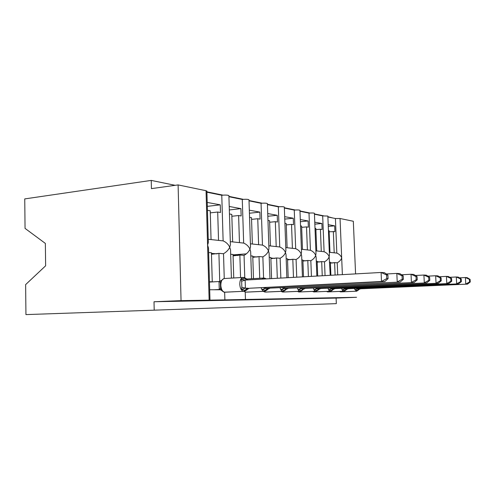 <?xml version="1.0" encoding="UTF-8"?>
<svg xmlns="http://www.w3.org/2000/svg" width="495" height="495" viewBox="0 0 495 495"><rect width="100%" height="100%" fill="white"/><g stroke="black" fill="none" stroke-linecap="round" stroke-linejoin="round"><path stroke-width="0.74" d="M224.656 292.18L224.885 299.877L181.052 300.626L154.013 301.752L154.205 310.173L25.938 314.597L25.629 284.606L45.633 265.796L45.361 243.422L25.053 228.393L24.75 198.91L151.241 180.403L151.433 188.626L178.101 184.913L206.05 190.711L206.898 191.219M332.844 217.992L327.882 216.699M323.662 215.832L314.443 213.939M310.006 213.023L299.976 210.963M295.298 210.004L284.347 207.751M279.403 206.737L267.411 204.274M262.164 203.197L249.004 200.494M243.422 199.343L228.919 196.367M222.954 195.141L206.91 191.843M175.168 185.322L151.241 180.403M328.439 230.559L329.095 230.67L329.967 252.357L329.311 252.289M328.197 224.65L334.682 225.844L328.272 226.432M329.138 231.753L334.923 231.648L334.682 225.844M333.333 231.382L334.205 252.815L336.829 253.094L335.412 218.518L340.046 218.505L353.325 221.259L355.577 273.896M327.888 216.977L335.412 218.518M329.967 252.351L334.205 252.815M330.239 275.313L329.15 256.676L329.429 255.135L327.857 216.105M325.054 275.604L324.503 261.793C326.917 260.481 328.463 258.774 329.15 256.676C328.29 254.418 326.607 252.766 324.101 251.732L322.678 215.913L327.851 216.049M224.885 299.877L356.573 297.291L336.105 298.083L154.013 301.752M337.72 274.892L337.225 262.808C339.564 261.546 341.049 259.894 341.68 257.87C340.876 255.692 339.261 254.102 336.829 253.094M315.006 228.313L315.853 228.455L316.732 250.94L315.884 250.847M314.764 222.181L321.88 223.493L314.845 224.161M315.903 229.631L320.407 229.216L322.115 229.501L321.88 223.493M320.407 229.216L321.286 251.429L324.101 251.732M314.455 214.224L322.678 215.913M316.732 250.928L321.286 251.429M316.862 276.062L316.132 257.202L315.68 255.395L315.996 253.749L314.424 213.333M311.429 276.365L310.829 260.698C313.316 259.337 314.931 257.567 315.68 255.395C314.758 253.05 313.007 251.336 310.427 250.26L308.998 213.11C311.881 212.881 313.688 212.937 314.418 213.271M300.533 225.893L301.61 226.073L302.488 249.406L301.412 249.294M300.298 219.526L308.113 220.962L300.378 221.723M301.659 227.347L306.516 226.889L308.354 227.199L308.113 220.962M306.516 226.889L307.395 249.932L310.427 250.26M299.989 211.266L308.998 213.11M302.488 249.393L307.395 249.932M302.445 276.866L301.665 255.958L301.164 254.015L301.523 252.246L299.951 210.35M296.734 277.188L296.084 259.522C298.658 258.099 300.347 256.268 301.164 254.015C300.174 251.571 298.349 249.796 295.682 248.676L294.259 210.09C297.26 209.849 299.159 209.911 299.951 210.276M284.903 223.276L286.234 223.499L287.106 247.754L285.782 247.611M284.668 216.655L293.275 218.239L284.755 219.099M286.283 224.891L291.53 224.383L293.516 224.718L293.275 218.239M291.53 224.383L292.409 248.323L295.682 248.676M284.359 208.067L294.259 210.09M287.106 247.741L292.409 248.323M286.036 254.616L285.473 252.518L285.887 250.619L284.328 207.133M280.851 278.079L280.145 258.248C282.806 256.769 284.582 254.857 285.473 252.518C284.408 249.975 282.497 248.125 279.749 246.962L278.326 206.83C281.457 206.576 283.456 206.644 284.322 207.046M267.968 220.442L269.583 220.714L270.456 245.965L268.835 245.792M267.733 213.549L277.237 215.294L267.826 216.278M269.639 222.243L275.331 221.673L277.478 222.032L277.237 215.294M275.331 221.673L276.204 246.584L279.749 246.962M267.424 204.596L278.326 206.83M270.456 245.953L276.204 246.584M269.967 278.685L269.088 253.168L268.463 250.903L268.946 248.855L267.393 203.649M263.575 278.054L262.864 256.862C265.617 255.321 267.479 253.335 268.463 250.903C267.306 248.243 265.308 246.312 262.468 245.105L261.057 203.297C264.336 203.018 266.44 203.105 267.387 203.544M249.548 217.361L251.503 217.682L252.363 244.023L250.408 243.812M249.319 210.165L259.85 212.101L249.418 213.234M251.559 219.372L257.753 218.728L260.085 219.124L259.85 212.101M257.753 218.728L258.613 244.691L262.468 245.105M249.016 200.828L261.057 203.297M252.363 244.01L258.613 244.691M251.547 278.741L250.662 251.602L249.956 249.14L250.513 246.931L248.985 199.862M244.765 277.59L244.054 255.358C246.906 253.749 248.874 251.67 249.956 249.14C248.7 246.362 246.603 244.344 243.664 243.088L242.278 199.454C245.706 199.157 247.939 199.25 248.979 199.739M245.458 299.481L245.223 292.069M229.451 213.995L231.796 214.385L232.644 241.906L230.299 241.653M229.222 206.477L240.923 208.624L229.327 209.936M231.852 216.259L238.615 215.529L241.158 215.956L240.923 208.624M238.615 215.529L239.462 242.637L243.664 243.088M228.925 196.719L242.278 199.454M232.644 241.888L239.462 242.637M231.412 278.116L230.546 249.895L229.748 247.215L230.398 244.821L228.894 195.735M224.254 278.524L223.511 253.718C226.469 252.029 228.548 249.857 229.748 247.215C228.381 244.307 226.172 242.191 223.127 240.879L221.772 195.253C225.367 194.937 227.743 195.049 228.894 195.587M337.225 262.808L334.601 262.597L335.109 275.041M330.889 275.276L330.363 262.263L329.713 262.208M324.503 261.793L321.688 261.57L322.245 275.758M317.71 276.012L317.134 261.205L316.28 261.137M310.829 260.698L307.791 260.457L308.404 276.538M303.515 276.81L302.884 260.067L301.814 259.98M296.084 259.522L292.811 259.256L293.473 277.373M288.189 277.664L287.508 258.836L286.178 258.73M280.145 258.248L276.6 257.963L277.311 278.277M271.582 278.598L270.852 257.505L269.237 257.375M262.864 256.862L259.009 256.558L259.733 278.277M253.496 278.629L252.759 256.057L250.804 255.903M244.054 255.358L239.852 255.024L240.564 277.584M233.751 277.98L233.027 254.48L230.682 254.294M207.436 210.307L210.227 210.777L211.056 239.586L208.259 239.283M207.213 202.436L220.256 204.831L207.325 206.359M210.288 212.862L217.701 212.027L220.485 212.491L220.256 204.831M217.701 212.027L218.53 240.391L223.127 240.879M206.922 192.215L221.772 195.253M211.056 239.574L218.53 240.391M208.352 242.507L207.584 245.105L208.506 248.038L209.979 300.088M223.511 253.718L218.914 253.347L219.737 281.42M209.688 289.748L220.671 289.773M208.63 252.53L211.427 252.753L212.262 281.797L209.459 281.748M212.262 281.797L209.465 281.958M334.601 262.597L330.4 263.142M321.688 261.57L317.171 262.146M307.791 260.457L302.928 261.075M292.811 259.256L287.546 259.925M276.6 257.963L270.895 258.681M259.009 256.558L252.803 257.338M239.852 255.024L233.071 255.878M246.362 253.848L233.04 254.869M218.914 253.347L211.476 254.288M181.052 300.626L178.101 184.913M336.105 298.083L336.334 303.633L154.205 310.173M244.734 291.239L246.9 289.866L244.92 290.336L241.399 289.383L241.845 287.304L241.653 281.203L241.077 279.236L244.536 278.258L243.28 277.423C241.04 277.769 239.871 280.065 239.772 284.303C240.1 288.368 241.343 290.695 243.503 291.295L225.559 292.186M386.781 278.58L388.074 278.635L387.913 275.053L386.614 274.985L386.781 278.58L381.503 281.469L384.782 281.575L249.554 288.238L381.503 281.469L381.094 272.467L245.143 280.077L245.402 288.201M386.614 274.985L381.094 272.467L384.374 272.665L387.913 275.053M241.077 279.236L245.143 280.077M214.026 289.754L219.266 289.495L219.019 281.599L221.636 280.343L220.362 282.793M209.472 282.07L219.031 281.537M218.481 289.767L220.448 289.674M219.811 289.507L219.266 289.495M244.536 278.258L246.621 278.889L247.778 279.842M223.802 278.598L221.636 280.343M220.362 282.781L220.566 288.164L221.933 290.757C223.567 292.013 224.458 292.489 224.625 292.18C222.41 291.598 221.141 289.309 220.813 285.306C220.931 281.129 222.137 278.864 224.439 278.518L242.934 277.441M219.384 289.488L221.933 290.33M247.438 289.198L249.554 288.238M241.399 289.383L245.279 288.208M384.782 281.575L388.074 278.635M265.11 291.239L267.151 289.934L265.388 290.367L262.121 289.457L265.846 288.338L400.177 282.045L265.846 288.338M402.231 279.211L403.394 279.26L403.233 275.857L402.07 275.795L402.231 279.211L397.225 281.958L396.823 273.413L386.329 273.983M402.07 275.795L396.823 273.413L399.781 273.587L403.233 275.857M266.143 287.422L265.964 288.331M267.715 289.241L269.732 288.362M400.177 282.045L403.394 279.26M283.709 291.233L285.634 289.996L284.05 290.392L281.012 289.526L284.588 288.455L414.098 282.478L284.588 288.455M416.177 279.78L417.236 279.824L417.075 276.594L416.023 276.538L416.177 279.78L411.419 282.397L411.029 274.267L401.575 274.768M416.023 276.538L411.029 274.267L413.709 274.428L417.075 276.594M284.873 287.632L284.705 288.449M286.221 289.284L288.139 288.474M414.098 282.478L417.236 279.824M300.743 291.227L302.569 290.051L301.139 290.417L298.299 289.587L301.746 288.56L426.733 282.868L301.746 288.56M428.837 280.3L429.796 280.343L429.641 277.256L428.682 277.206L428.837 280.3L424.302 282.793L423.918 275.041L415.361 275.486M428.682 277.206L423.918 275.041L426.356 275.183L429.641 277.256M302.006 287.818L301.857 288.554M303.175 289.321L305.007 288.579M426.733 282.868L429.796 280.343M316.15 291.252L298.887 291.994L316.293 291.233L318.143 290.101L316.85 290.441L314.189 289.643L317.314 288.672L438.267 283.22L317.505 288.659M440.371 280.776L441.249 280.807L441.095 277.862L440.216 277.813L440.371 280.776L436.039 283.152L435.668 275.746L427.878 276.142M440.216 277.813L435.668 275.746L437.889 275.876L441.095 277.862M317.753 287.985L317.617 288.653M318.768 289.352L320.506 288.678M438.267 283.22L441.249 280.807M330.864 291.215L332.51 290.144L331.334 290.46L328.835 289.693L332.034 288.746L448.823 283.548L332.034 288.746M450.926 281.203L451.731 281.24L451.582 278.413L450.778 278.369L450.926 281.203L446.787 283.487L446.416 276.389L439.3 276.748M450.778 278.369L446.416 276.389L448.458 276.513L451.582 278.413M332.269 288.133L332.139 288.746M333.154 289.389L334.806 288.764M448.823 283.548L451.731 281.24M344.044 291.227L327.77 291.914L344.18 291.215L345.807 290.188L344.737 290.478L342.379 289.742L345.467 288.833L458.531 283.845L345.467 288.833M460.628 281.606L461.365 281.63L461.222 278.92L460.48 278.883L460.628 281.606L456.656 283.79L456.297 276.983L449.769 277.305M460.48 278.883L456.297 276.983L458.178 277.095L461.222 278.92M345.696 288.269L345.572 288.826M346.469 289.42L348.041 288.851M458.531 283.845L461.365 281.63M356.66 291.202L358.151 290.225L357.167 290.497L354.94 289.785L357.935 288.907L467.484 284.124L357.935 288.907M469.563 281.971L470.25 281.995L470.108 279.39L469.427 279.353L469.563 281.971L465.752 284.068L465.399 277.528L459.391 277.825M469.427 279.353L465.399 277.528L467.138 277.633L470.108 279.39M358.145 288.393L358.034 288.907M358.832 289.445L360.317 288.925M467.484 284.124L470.25 281.995M342.373 274.632L340.046 218.505M209.138 300.094L206.05 190.711M211.445 253.403L217.107 253.848M233.046 255.098L238.101 255.5M252.778 256.651L257.307 257.01M270.87 258.074L274.948 258.396M291.289 259.665L287.527 259.368L291.202 259.671M306.312 260.846L302.909 260.58L306.226 260.853M320.246 261.942L317.153 261.7L320.16 261.948M333.203 262.963L330.388 262.74L333.116 262.969M246.9 289.866L248.608 288.313L247.234 288.238L243.88 291.289L248.088 288.208M225.374 292.192L243.88 291.289L224.631 292.18M243.484 277.429L246.838 279.978M219.248 289.433L220.659 288.455M219.019 281.599L220.479 282.305M245.037 288.232L247.574 288.201M241.845 287.304L245.421 288.139M241.653 281.203L245.167 280.139M261.088 287.669C261.787 289.86 262.771 291.06 264.039 291.283L245.718 292.13L264.85 291.27L268.092 288.368L267.628 288.368L264.225 291.289L264.689 291.289L246.553 292.13M261.917 279.137L263.773 278.048L265.469 278.858L263.977 278.054M263.482 278.06L246.72 279.013M245.675 292.124L246.392 292.137M267.151 289.934L268.822 288.43L268.426 288.331M265.617 288.356L267.956 288.331M263.117 287.57L265.982 288.269M280.059 287.861C280.708 289.928 281.606 291.066 282.763 291.264L264.98 292.081L283.505 291.258L286.648 288.486L286.221 288.48L283.35 291.277L265.728 292.081M264.949 292.075L265.592 292.087M285.634 289.996L286.97 288.449M284.371 288.474L286.543 288.443M282.193 287.756L284.718 288.387M297.421 288.034C298.027 289.996 298.85 291.066 299.902 291.258L282.639 292.031L300.589 291.246L303.243 288.585L300.44 291.264L283.307 292.031M282.589 292.031L283.19 292.038M302.569 290.051L303.949 288.554M301.542 288.579L303.559 288.554M299.624 287.929L301.87 288.498M318.143 290.101L319.708 288.733L318.891 288.684L315.928 291.233L319.553 288.653M298.825 291.988L315.662 291.246C314.696 291.072 313.935 290.051 313.372 288.189M317.314 288.672L319.188 288.653M315.612 288.084L317.629 288.597M332.51 290.144L334.038 288.814L333.314 288.771L330.443 291.227L333.939 288.74M313.811 291.951L330.19 291.233C329.305 291.072 328.6 290.107 328.074 288.325M331.848 288.764L333.605 288.74M330.332 288.22L332.151 288.69M345.807 290.188L347.304 288.894L346.661 288.857L343.87 291.215L347.255 288.826M327.696 291.914L343.635 291.227C342.818 291.072 342.163 290.15 341.668 288.449M345.293 288.845L346.946 288.826M343.932 288.35L345.584 288.777M358.151 290.225L359.618 288.969L359.042 288.931L356.326 291.209L359.605 288.901M340.585 291.877L356.48 291.221L354.272 288.566M357.761 288.919L359.314 288.901M356.536 288.461L358.046 288.857M286.865 277.738L286.03 254.616M208.346 242.507L206.891 191.039M211.445 253.384L217.206 253.836M233.046 255.086L238.2 255.488M252.778 256.639L257.4 256.998M270.87 258.056L275.041 258.384M244.072 277.454L246.621 278.889M220.937 289.915L221.847 290.652M264.516 278.079L266.347 278.889M243.757 291.326L245.718 292.13M263.185 291.357L264.98 292.081M280.993 291.382L282.639 292.031M297.365 291.4L298.887 291.994M312.475 291.413L313.886 291.951M326.459 291.425L327.77 291.914M339.446 291.431L340.671 291.883"/></g></svg>
